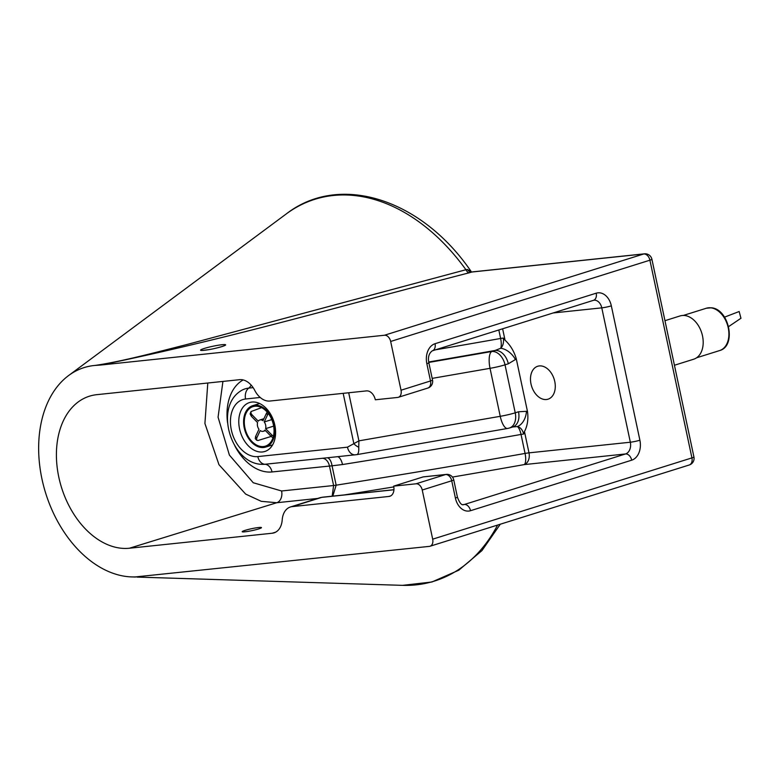 <?xml version="1.0" encoding="UTF-8"?>
<svg xmlns="http://www.w3.org/2000/svg" width="780" height="780" viewBox="0 0 780 780"><rect width="100%" height="100%" fill="white"/><g stroke="black" fill="none" stroke-linecap="round" stroke-linejoin="round"><path stroke-width="1.17" d="M244.969 531.804A9.857 0.985 168 0 1 242.19 531.707A9.857 0.985 168 0 1 248.069 529.523A9.857 0.985 168 0 1 258.687 527.504A9.857 0.985 168 0 1 261.476 527.611A9.857 0.985 168 0 1 255.596 529.795A9.857 0.985 168 0 1 244.969 531.804M539.331 365.927A17.258 11.817 -107.4 0 0 537.722 366.249A17.258 11.817 -107.4 0 0 531.277 385.106A17.258 11.817 -107.4 0 0 546.439 399.516A17.258 11.817 -107.4 0 0 548.048 399.185A17.258 11.817 -107.4 0 0 554.492 380.338A17.258 11.817 -107.4 0 0 539.331 365.927M257.439 402.656A25.643 17.55 72.6 0 1 275.096 426.523A25.643 17.55 72.6 0 1 265.834 451.123A25.643 17.55 72.6 0 1 264.869 451.474A25.643 17.55 72.6 0 1 240.679 432.978A25.643 17.55 72.6 0 1 248.557 402.889A25.643 17.55 72.6 0 1 249.522 402.548A25.643 17.55 72.6 0 1 257.439 402.656M422.233 490.015L451.727 480.773A6.903 4.729 -107.4 0 0 445.555 474.552A6.903 4.982 -96 0 1 446.257 474.406L423.16 476.902L445.555 474.552L416.062 483.795A6.903 4.729 72.6 0 1 422.233 490.015L432.685 539.165A6.903 4.729 72.6 0 1 430.004 546.254A6.903 4.729 72.6 0 1 429.361 546.38L135.505 576.908A108.469 74.266 -107.4 0 1 131.722 576.917L135.535 577.034M455.403 498.049A16.76 12.1 84 0 0 470.525 510.705L631.702 460.18A16.76 12.1 84 0 0 639.892 440.212L611.335 305.857A16.76 12.1 84 0 0 596.203 293.192L435.035 343.717A6.903 4.729 72.6 0 1 432.344 350.805L593.892 300.202A9.857 7.117 -96 0 1 601.78 307.856L630.337 442.221A9.857 7.117 -96 0 1 625.521 453.96L464.353 504.484A9.857 7.117 -96 0 1 463.34 504.699C461.487 505.274 459.508 502.749 457.402 497.113A6.903 0.692 168 0 1 455.403 498.049L451.727 480.773A6.903 0.692 -12 0 0 453.736 479.837A6.903 6.903 0 0 0 446.257 474.406M416.062 483.795L393.666 486.145L423.16 476.902M207.792 383.019L204.916 423.501L218.956 464.675L245.671 494.101L261.271 501.325L276.773 502.729L129.412 548.233L272.171 533.237A19.724 13.504 72.6 0 0 273.994 532.867A19.724 13.504 72.6 0 0 282.204 519.928A19.724 13.504 72.6 0 1 290.413 506.981A19.724 13.504 72.6 0 1 292.237 506.61L388.927 496.46A9.857 6.747 -107.4 0 0 389.834 496.265A9.857 6.747 -107.4 0 0 393.666 486.145M390.663 341.465L649.906 260.198A6.903 4.729 -107.4 0 0 643.734 253.978L384.481 335.244A6.903 4.729 72.6 0 1 390.663 341.465L401.027 390.215A6.903 4.729 72.6 0 1 398.336 397.303A6.903 4.729 72.6 0 1 397.702 397.43L375.316 399.779A9.857 6.747 -107.4 0 0 366.483 390.897L269.88 401.037A19.724 13.504 72.6 0 1 254.748 390.361A19.724 13.504 -107.4 0 0 239.616 379.675L96.769 394.67A78.887 54.005 72.6 0 0 89.641 396.133A78.887 54.005 72.6 0 0 60.021 482.293A78.887 54.005 72.6 0 0 129.412 548.233M398.336 397.303L427.83 388.06A6.903 4.729 -107.4 0 0 430.511 380.971L401.027 390.215M427.83 388.06A6.903 6.903 0 0 0 432.52 380.035A6.903 0.692 168 0 1 430.511 380.971L426.845 363.685A6.903 0.692 -12 0 0 428.844 362.749C427.762 357.23 428.932 353.252 432.344 350.805M512.752 426.962L517.364 426.562A9.701 7 -96 0 1 523.624 434.031A9.857 0.985 -12 0 0 521.03 434.44L525.067 453.433A9.857 3.178 -100 0 1 524.17 464.607A9.857 7.117 84 0 0 528.996 452.858L524.462 431.564C527.485 425.86 528.489 419.191 527.495 411.557A24.248 17.511 84 0 0 526.432 411.313L518.505 411.781L515.229 412.815L505.021 364.825A14.791 1.472 168 0 1 490.035 368.326L500.243 416.315A14.791 1.472 -12 0 0 515.229 412.815A14.791 10.13 -107.4 0 1 509.467 427.996L512.752 426.962A14.791 10.13 -107.4 0 0 518.505 411.781M508.307 363.792A14.791 10.13 -107.4 0 0 495.066 350.473L491.79 351.497A14.791 10.13 -107.4 0 1 505.021 364.825L508.307 363.792L515.424 359.541A24.248 17.511 84 0 0 516.253 358.712C514.039 351.205 510.305 345.033 505.05 340.197L502.613 328.77M516.253 358.712L527.495 411.557M343.171 393.344L353.886 443.742A9.857 5.947 27.9 0 0 358.751 447.242L358.917 440.846L347.471 447.174A9.857 7.117 84 0 0 355.358 454.828L355.358 454.828A9.857 7.117 84 0 0 355.387 454.828M329.696 457.529L356.84 454.623C358.322 454.194 358.966 451.727 358.751 447.242M350.2 392.603L348.719 392.866L358.917 440.846L500.243 416.315A14.791 5.187 80.2 0 0 507.575 428.454L507.575 428.454A14.791 14.791 0 0 0 509.467 427.996M428.785 362.437L491.79 351.497A14.791 5.187 80.2 0 0 490.035 368.326L432.169 378.378M515.424 359.541A14.791 8.97 -133.3 0 0 500.721 348.27L495.066 350.473A1375.53 137.241 -12 0 1 428.698 361.988M337.75 456.68A9.857 4.485 -99.1 0 1 342.508 464.539A1365.673 136.256 -12 0 0 521.03 434.44A9.857 3.178 80 0 0 517.364 426.562A14.791 10.003 -79.3 0 0 526.432 411.313M503.217 338.062A9.701 7 -96 0 1 500.721 348.27A9.857 3.178 80 0 0 500.633 338.471A9.857 0.985 168 0 1 503.217 338.062L505.05 340.197M523.624 434.031L524.462 431.564M329.599 457.538L264.927 464.266A9.857 7.117 -96 0 1 257.819 456.583A29.581 20.251 72.6 0 1 231.338 429.936A29.581 20.251 72.6 0 1 245.583 398.999L260.198 397.469M384.481 335.244L100.942 365.011C234.078 337.545 349.732 303.478 469.267 272.776A6.903 3.11 75.1 0 1 465.933 269.734L186.361 344.672C157.638 351.877 121.778 361.569 95.102 365.42L100.942 365.011M95.102 365.42A108.469 74.266 -107.4 0 0 68.601 375.55A108.469 74.266 -107.4 0 0 45.718 493.301A108.469 74.266 -107.4 0 0 131.722 576.917M332.806 496.129L336.16 485.18A1365.673 136.256 168 0 0 525.067 453.433A9.857 0.985 168 0 1 528.996 452.858L630.337 442.221A6.903 0.692 -12 0 0 639.892 440.212M327.103 457.782A9.857 4.485 -94.8 0 1 332.046 465.806L342.508 464.539M234.78 445.76A48.672 33.325 -107.4 0 0 272.035 471.949L332.046 465.806L336.16 485.18A9.857 0.985 -12 0 1 333.606 485.521L332.173 496.197M430.004 546.254L689.247 464.987A6.903 4.729 -107.4 0 0 691.928 457.899L432.685 539.165M689.247 464.987A6.903 6.903 0 0 0 693.927 456.963A6.903 0.692 168 0 1 691.928 457.899L649.906 260.198A6.903 0.692 -12 0 0 651.904 259.262A6.903 6.903 0 0 0 644.436 253.831L644.436 253.831A6.903 4.982 84 0 0 643.734 253.978L471.9 272.015L467.317 269.451L465.933 269.734A200.031 136.948 72.6 0 0 286.182 213.993C339.583 172.448 421.473 198.978 470.876 271.108M674.437 365.255L693.693 359.209A22.678 15.532 -107.4 0 0 702.566 336.19A22.678 15.532 -107.4 0 0 684.772 315.52A22.678 15.532 -107.4 0 0 680.121 315.929L664.96 320.687M739.167 311.512L740.942 318.269L739.167 311.512L724.523 317.148M263.465 446.54A20.709 14.176 72.6 0 1 245.251 429.263A20.709 14.176 72.6 0 1 252.983 406.624A20.709 14.176 72.6 0 1 254.894 406.234A20.709 14.176 72.6 0 1 273.098 423.511A20.709 14.176 72.6 0 1 265.375 446.15A20.709 14.176 72.6 0 1 263.465 446.54M254.69 405.269A21.694 14.849 72.6 0 1 273.76 423.374A21.694 14.849 72.6 0 1 265.668 447.086A21.694 14.849 72.6 0 1 263.669 447.496A21.694 14.849 72.6 0 1 244.589 429.4A21.694 14.849 72.6 0 1 252.691 405.688A21.694 14.849 72.6 0 1 254.69 405.269M273.439 436.205L271.869 435.006A15.775 10.803 72.6 0 1 271.186 436.459L272.99 437.785M267.179 412.103L266.389 413.419A15.775 10.803 72.6 0 1 267.637 414.687L264.225 421.97A5.918 4.046 72.6 0 1 265.61 428.649L273.663 426.124M265.61 428.649L271.869 435.006M267.637 414.687L268.33 413.517M252.008 414.794L250.984 413.312L251.004 411.548L250.127 413.936L251.326 416.247A15.775 10.803 72.6 0 1 252.008 414.794L258.258 421.161A5.918 4.046 72.6 0 1 259.828 419.981A5.918 4.046 72.6 0 1 262.977 420.703L266.389 413.419M251.004 411.548L261.622 407.638M271.167 436.439L257.887 440.534L256.513 439.94L256.796 437.843A15.775 10.803 72.6 0 1 255.557 436.576L258.97 429.283A5.918 4.046 72.6 0 1 257.575 422.614L251.326 416.247M255.557 436.576L255.265 438.652L256.737 440.252M271.186 436.459L264.937 430.102A5.918 4.046 72.6 0 1 263.367 431.272A5.918 4.046 72.6 0 1 260.208 430.55L256.796 437.843M271.781 419.601L264.225 421.97M217.571 345.355A12.821 1.277 -12 0 0 202.605 349.011A12.821 1.277 -12 0 0 204.204 350.308A12.821 1.277 -12 0 0 208.66 349.674A12.821 1.277 -12 0 0 224.835 345.511A12.821 1.277 -12 0 0 217.571 345.355M393.949 489.703L322.433 497.211A6.903 4.982 84 0 0 321.731 497.367L393.939 489.781M290.413 506.981L319.907 497.738A19.724 13.504 72.6 0 1 321.731 497.367L292.237 506.61M390.692 495.904L388.927 496.46M272.171 533.237L275.701 532.135M435.035 343.717A16.76 12.1 84 0 0 426.845 363.685M593.521 300.281A6.903 4.729 -107.4 0 0 596.203 293.192M553.01 312.975L601.78 307.856A6.903 0.692 -12 0 0 611.335 305.857M452.459 477.067A1375.53 137.241 -12 0 0 524.17 464.607L625.521 453.96A6.903 4.729 72.6 0 1 631.702 460.18M462.706 504.66L464.353 504.484A6.903 4.729 72.6 0 1 470.525 510.705M344.438 494.91A1375.53 137.241 -12 0 0 393.812 486.895M322.325 458.24A9.857 7.117 84 0 1 329.433 465.923L333.606 485.521L281.59 490.981A9.857 7.117 84 0 1 276.773 502.729L317.674 498.44M347.471 447.174L257.819 456.583M251.14 385.066A9.857 7.117 -96 0 1 248.742 388.108L253.139 387.64M272.035 471.949A9.857 7.117 84 0 0 264.927 464.266A39.127 26.783 72.6 0 1 261.944 464.344C231.67 463.778 214.714 409.675 239.255 391.93A39.127 26.783 72.6 0 1 248.742 388.108A9.857 7.117 84 0 0 245.583 398.999M498.82 329.959L500.633 338.471A1365.673 136.256 168 0 1 435.523 349.801M243.175 379.938A48.672 33.325 -107.4 0 0 227.555 422.702M281.59 490.981L253.237 482.742L229.408 455.101L218.069 417.193L222.924 381.43M469.267 272.776L471.9 272.015A6.903 4.729 72.6 0 1 467.317 269.451M497.601 525.057A200.031 136.948 72.6 0 1 402.597 585.351L431.906 581.997L458.776 570.219L481.913 550.631L500.302 524.209M683.348 315.442L706.329 308.236A22.191 15.191 72.6 0 1 710.882 307.827A22.191 15.191 72.6 0 1 728.286 328.048A22.191 15.191 72.6 0 1 719.608 350.571L696.618 357.776M224.084 345.842L224.328 345.647C222.466 346.642 213.369 348.982 208.777 349.635L202.41 350.444M319.907 497.738L322.433 497.211M432.52 380.035L428.844 362.749M457.402 497.113L453.736 479.837M356.84 454.623L507.575 428.454M136.958 577.083L402.597 585.351M68.601 375.55L286.182 213.993M644.436 253.831L472.553 271.879M693.927 456.963L651.904 259.262M706.329 308.236L711.292 307.788C729.125 308.831 736.856 346.135 719.608 350.571M741 318.23L728.598 326.615M265.668 447.086L272.61 444.912M252.691 405.688L259.633 403.514M263.923 418.704L259.828 419.981M265.453 430.619L263.367 431.272"/></g></svg>
